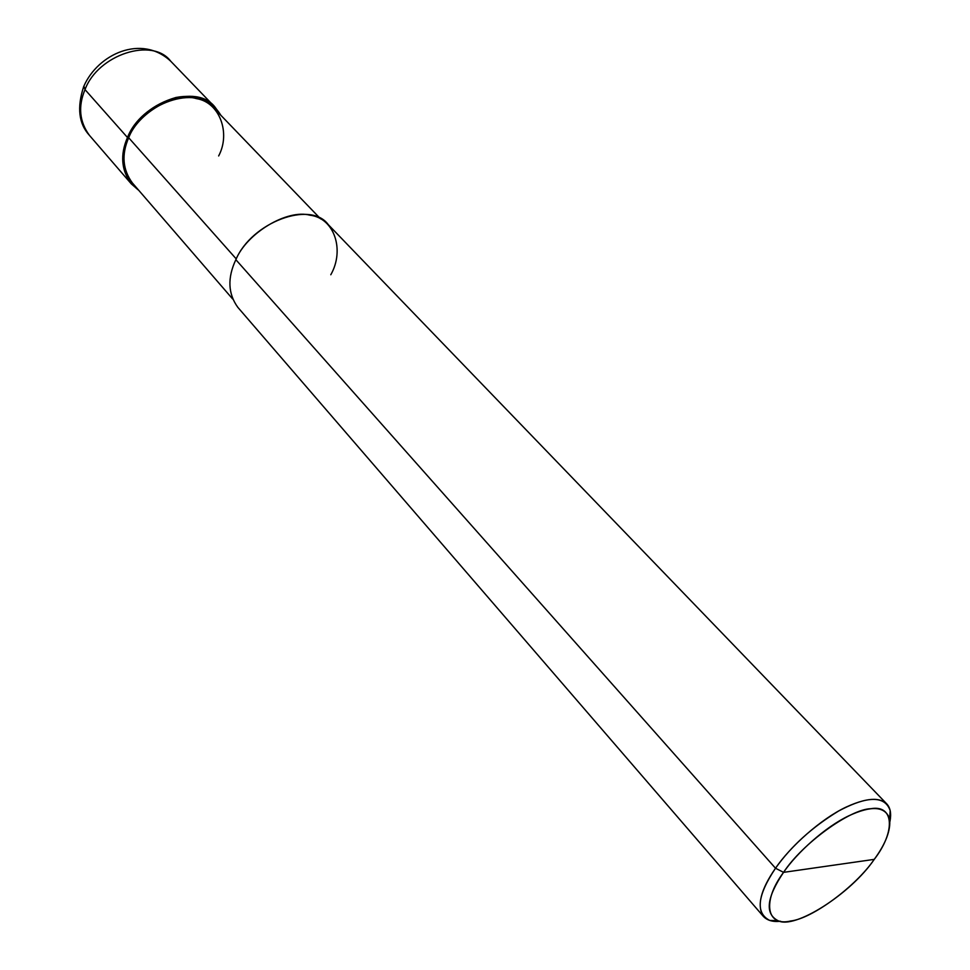 <?xml version="1.0" encoding="UTF-8"?>
<svg xmlns="http://www.w3.org/2000/svg" width="970" height="970" viewBox="0 0 970 970"><rect width="100%" height="100%" fill="white"/><g stroke="black" fill="none" stroke-linecap="round" stroke-linejoin="round"><path stroke-width="1.45" d="M138.71 190.29C122.329 177.316 118.595 159.71 127.482 137.498L128.683 137.74L127.482 137.498L85.008 89.604L83.893 86.1L85.008 89.604C97.982 54.526 152.569 36.86 170.756 61.255C152.569 36.86 97.982 54.526 85.008 89.604C77.939 106.494 79.431 121.759 89.47 135.4C79.431 121.759 77.939 106.494 85.008 89.604L127.482 137.498C136.843 117.515 153.005 104.19 175.946 97.485C196.316 93.69 211.302 99.631 220.893 115.321L215.194 107.355C197.128 82.874 141.256 101.68 127.482 137.498C120.013 154.751 121.286 170.211 131.302 183.876L138.71 190.29M330.794 274.752C344.896 250.054 334.42 217.995 309.915 215.194C287.144 208.987 246.816 233.03 235.856 259.693L775.515 868.235L783.554 872.357C766.579 897.65 764.712 913.74 777.964 920.651C794.381 929.878 850.969 893.77 874.249 859.371L783.554 872.357C802.214 843.754 849.89 809.15 870.817 808.701C894.498 804.506 895.371 832.102 874.249 859.371C855.94 886.301 812.157 918.723 790.611 921.003C766.579 926.871 761.802 901.457 783.554 872.357L874.249 859.371C885.78 843.67 890.909 830.15 889.623 818.789C885.21 806.215 871.593 805.233 848.762 815.831C825.494 826.828 796.964 852.606 783.554 872.357L775.515 868.235L235.856 259.693C251.763 222.106 310.764 200.232 328.333 224.7L886.726 803.863C878.286 796.03 862.269 798.407 838.662 810.993C812.242 827.07 791.193 846.155 775.515 868.235C789.968 846.846 820.85 818.959 846.034 807.137C870.72 795.764 885.44 796.928 890.181 810.617L889.987 821.347C891.454 813.575 890.375 807.743 886.726 803.863M218.65 155.952C230.896 133.035 219.596 102.214 196.425 98.613C174.733 91.859 137.91 112.956 128.683 137.74C142.129 102.82 196.583 84.487 214.2 108.373L320.585 218.856M236.231 258.917L128.683 137.74L236.231 258.917M232.691 299.039L132.417 182.99C122.632 169.653 121.395 154.57 128.683 137.74M763.354 916.395C767.282 920.494 772.993 922.118 780.462 921.245L769.768 920.457C755.327 913.012 757.243 895.613 775.515 868.235C760.722 889.599 756.661 905.653 763.354 916.395L237.795 307.296C227.974 293.692 227.332 277.832 235.856 259.693M215.194 107.355L170.756 61.255C141.535 33.889 97.97 54.053 83.893 86.1M83.662 86.645C76.824 107.573 78.764 123.82 89.47 135.4L131.302 183.876M890.181 810.617L889.623 818.789M769.768 920.457L777.964 920.651"/></g></svg>
